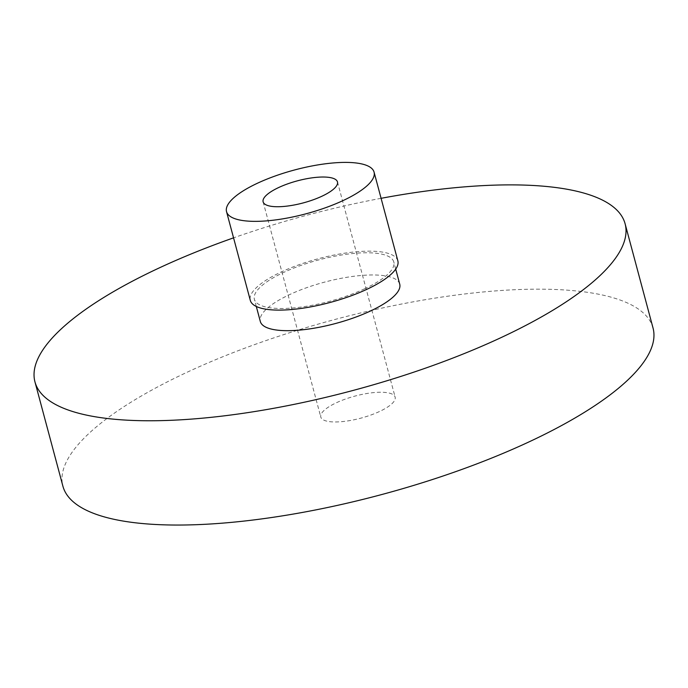 <?xml version="1.0" encoding="UTF-8"?>
<svg xmlns="http://www.w3.org/2000/svg" width="688" height="688" viewBox="0 0 688 688"><rect width="100%" height="100%" fill="white"/><g stroke="black" fill="none" stroke-linecap="round" stroke-linejoin="round"><path stroke-width="0.52" stroke-dasharray="3.44 2.58" d="M379.432 411.527A38.485 11.412 165 0 1 342.117 421.624A38.485 11.412 165 0 1 320.797 417.066A38.485 11.412 165 0 1 336.518 402.686A38.485 11.412 165 0 1 373.825 392.59A38.485 11.412 165 0 1 395.144 397.148A38.485 11.412 165 0 1 379.432 411.527M397.853 260.864A76.368 22.652 -15 0 0 355.55 251.834A76.368 22.652 -15 0 0 281.504 271.855A76.368 22.652 -15 0 0 250.312 300.398M399.728 284.144A72.163 21.405 -15 0 0 359.764 275.613A72.163 21.405 -15 0 0 289.794 294.524A72.163 21.405 -15 0 0 260.322 321.494M364.313 288.926A72.163 21.405 -15 0 0 393.785 261.956A72.163 21.405 -15 0 0 353.813 253.416A72.163 21.405 -15 0 0 283.852 272.336A72.163 21.405 -15 0 0 254.379 299.306A72.163 21.405 -15 0 0 294.352 307.846A72.163 21.405 -15 0 0 364.313 288.926M653.041 328.047A305.481 90.61 -15 0 0 483.836 291.91A305.481 90.61 -15 0 0 187.652 371.993A305.481 90.61 -15 0 0 62.9 486.175M381.092 198.316A305.481 90.61 -15 0 0 233.55 237.85M263.126 201.842L320.797 417.066M395.703 269.12L393.785 261.956M256.297 306.47L254.379 299.306M337.473 181.916L395.144 397.148"/><path stroke-width="1.03" d="M321.76 196.304A38.485 11.412 165 0 1 284.445 206.391A38.485 11.412 165 0 1 263.126 201.842A38.485 11.412 165 0 1 278.846 187.454A38.485 11.412 165 0 1 316.162 177.366A38.485 11.412 165 0 1 337.473 181.916A38.485 11.412 165 0 1 321.76 196.304M226.533 211.646L250.312 300.398A76.368 22.652 -15 0 0 292.615 309.428A76.368 22.652 -15 0 0 366.661 289.407A76.368 22.652 -15 0 0 397.853 260.864L374.066 172.112A76.368 22.652 -15 0 0 331.771 163.082A76.368 22.652 -15 0 0 257.725 183.103A76.368 22.652 -15 0 0 226.533 211.646A76.368 22.652 -15 0 0 268.836 220.676A76.368 22.652 -15 0 0 342.882 200.655A76.368 22.652 -15 0 0 374.066 172.112M256.297 306.47L260.322 321.494A72.163 21.405 -15 0 0 300.295 330.034A72.163 21.405 -15 0 0 370.264 311.114A72.163 21.405 -15 0 0 399.728 284.144L395.703 269.12M233.55 237.85A305.481 90.61 -15 0 0 159.702 267.709A305.481 90.61 -15 0 0 34.959 381.883L62.9 486.175A305.481 90.61 -15 0 0 232.105 522.304A305.481 90.61 -15 0 0 528.298 442.221A305.481 90.61 -15 0 0 653.041 328.047L625.1 223.755A305.481 90.61 -15 0 0 381.092 198.316M34.959 381.883A305.481 90.61 -15 0 0 204.164 418.02A305.481 90.61 -15 0 0 500.348 337.937A305.481 90.61 -15 0 0 625.1 223.755"/></g></svg>

